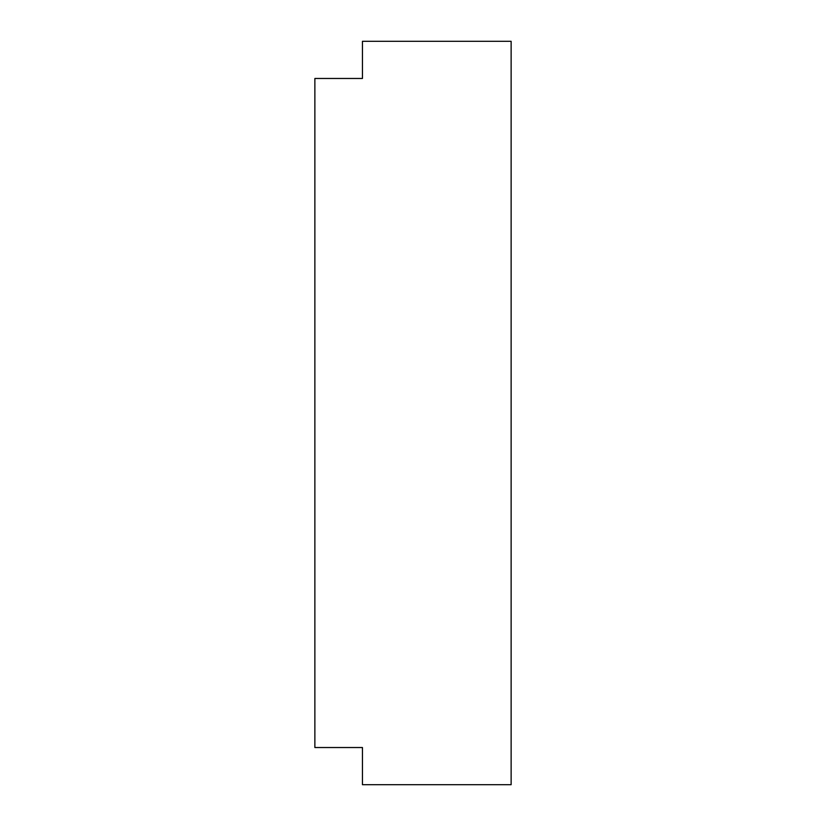 <?xml version="1.0" encoding="UTF-8"?>
<svg xmlns="http://www.w3.org/2000/svg" width="826" height="826" viewBox="0 0 826 826"><rect width="100%" height="100%" fill="white"/><g stroke="black" fill="none" stroke-linecap="round" stroke-linejoin="round"><path stroke-width="1.24" d="M511.129 784.7L511.129 41.3L362.449 41.3L362.449 78.47L314.871 78.47L314.871 747.53L362.449 747.53L362.449 784.7L511.129 784.7"/></g></svg>
